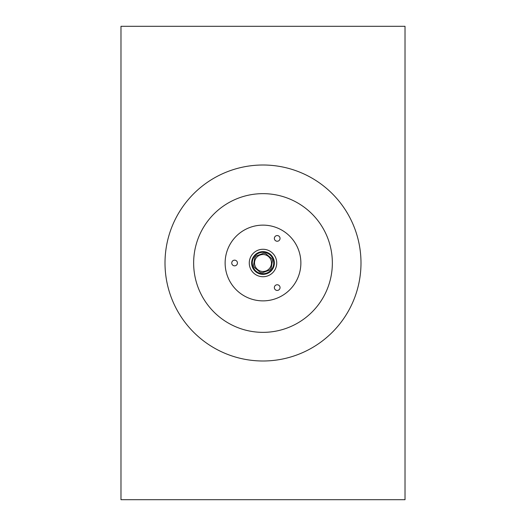 <?xml version="1.0" encoding="UTF-8"?>
<svg xmlns="http://www.w3.org/2000/svg" width="526" height="526" viewBox="0 0 526 526"><rect width="100%" height="100%" fill="white"/><g stroke="black" fill="none" stroke-linecap="round" stroke-linejoin="round"><path stroke-width="0.79" d="M252.316 261.152A10.842 10.842 0 0 1 264.848 252.316A10.842 10.842 0 0 1 273.684 264.848A10.842 10.842 0 0 1 261.152 273.684A10.842 10.842 0 0 1 252.316 261.152A10.842 10.842 0 0 0 261.152 273.684A10.842 10.842 0 0 0 273.684 264.848M271.35 264.446A8.475 8.475 0 0 0 264.446 254.65A8.475 8.475 0 0 0 254.65 261.553A8.475 8.475 0 0 0 261.553 271.35A8.475 8.475 0 0 0 271.35 264.446M271.817 264.525L272.455 260.824A9.705 9.705 0 0 0 271.613 258.536L265.84 253.723A9.705 9.705 0 0 0 263.441 253.308L256.386 255.899A9.705 9.705 0 0 0 254.827 257.773L253.545 265.176A9.705 9.705 0 0 0 254.387 267.464L260.16 272.277A9.705 9.705 0 0 0 262.559 272.692L269.614 270.101A9.705 9.705 0 0 0 271.173 268.227L271.817 264.525M263 300.872A37.872 37.872 0 0 1 225.128 263A37.872 37.872 0 0 1 263 225.128A37.872 37.872 0 0 1 300.872 263A37.872 37.872 0 0 1 263 300.872M263 332.353A69.353 69.353 0 0 1 193.647 263A69.353 69.353 0 0 1 263 193.647A69.353 69.353 0 0 1 332.353 263A69.353 69.353 0 0 1 263 332.353M263 165.006A97.994 97.994 0 0 1 360.994 263A97.994 97.994 0 0 1 263 360.994A97.994 97.994 0 0 1 165.006 263A97.994 97.994 0 0 1 263 165.006M120.98 26.3L120.98 499.7L405.02 499.7L405.02 26.3L120.98 26.3M274.191 264.972A11.362 11.362 0 0 0 264.972 251.809A11.362 11.362 0 0 0 251.809 261.027A11.362 11.362 0 0 0 261.027 274.191A11.362 11.362 0 0 0 274.191 264.972M280.042 238.403A2.84 2.84 0 0 0 277.202 235.563A2.84 2.84 0 0 0 274.362 238.403A2.84 2.84 0 0 0 277.202 241.243A2.84 2.84 0 0 0 280.042 238.403M237.436 263A2.84 2.84 0 0 0 234.596 260.16A2.84 2.84 0 0 0 231.756 263A2.84 2.84 0 0 0 234.596 265.84A2.84 2.84 0 0 0 237.436 263M280.042 287.597A2.84 2.84 0 0 0 277.202 284.757A2.84 2.84 0 0 0 274.362 287.597A2.84 2.84 0 0 0 277.202 290.437A2.84 2.84 0 0 0 280.042 287.597M251.638 263A11.362 11.362 0 0 1 263 251.638A11.362 11.362 0 0 1 274.362 263A11.362 11.362 0 0 1 263 274.362A11.362 11.362 0 0 1 251.638 263M249.271 263A13.729 13.729 0 0 1 263 249.271A13.729 13.729 0 0 1 276.729 263A13.729 13.729 0 0 1 263 276.729A13.729 13.729 0 0 1 249.271 263M273.566 264.828A10.724 10.724 0 0 0 264.828 252.434A10.724 10.724 0 0 0 252.434 261.172A10.724 10.724 0 0 0 261.172 273.566A10.724 10.724 0 0 0 273.566 264.828"/></g></svg>
